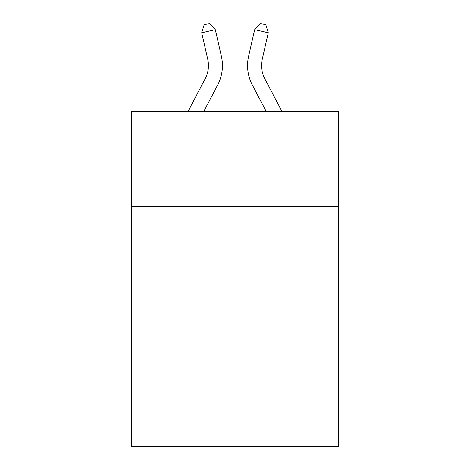<?xml version="1.0" encoding="UTF-8"?>
<svg xmlns="http://www.w3.org/2000/svg" width="470" height="470" viewBox="0 0 470 470"><rect width="100%" height="100%" fill="white"/><g stroke="black" fill="none" stroke-linecap="round" stroke-linejoin="round"><path stroke-width="0.7" d="M338.329 206.33L338.329 111.378L131.671 111.378L131.671 206.33L338.329 206.33L338.329 446.5L131.671 446.5L131.671 206.33M338.329 345.961L131.671 345.961M205.278 78.537A27.93 27.93 -43.6 0 0 207.769 59.373A27.93 27.93 -43.6 0 1 205.278 78.537A27.93 27.93 -43.6 0 0 207.769 59.373A27.93 27.93 -43.6 0 1 205.278 78.537A27.93 27.93 -43.6 0 0 207.769 59.373A27.93 27.93 -43.6 0 1 205.278 78.537A27.93 27.93 -43.6 0 0 207.769 59.373A27.93 27.93 -43.6 0 1 205.278 78.537A27.93 27.93 -43.6 0 0 207.769 59.373A27.93 27.93 -43.6 0 1 205.278 78.537A27.93 27.93 -43.6 0 0 207.769 59.373A27.93 27.93 -43.6 0 1 205.278 78.537A27.93 27.93 -43.6 0 0 207.769 59.373A27.93 27.93 -43.6 0 1 205.278 78.537A27.93 27.93 -43.6 0 0 207.769 59.373A27.93 27.93 -43.6 0 1 205.278 78.537A27.93 27.93 -43.6 0 0 207.769 59.373A27.93 27.93 -43.6 0 1 205.278 78.537A27.93 27.93 -43.6 0 0 207.769 59.373A27.93 27.93 -43.6 0 1 205.278 78.537A27.93 27.93 -43.6 0 0 207.769 59.373A27.93 27.93 -43.6 0 1 205.278 78.537A27.93 27.93 -43.6 0 0 207.769 59.373A27.93 27.93 -43.6 0 1 205.278 78.537A27.93 27.93 -43.6 0 0 207.769 59.373A27.93 27.93 -43.6 0 1 205.278 78.537A27.93 27.93 -43.6 0 0 207.769 59.373A27.93 27.93 -43.6 0 1 205.278 78.537A27.93 27.93 -43.6 0 0 207.769 59.373A27.93 27.93 -43.6 0 1 205.278 78.537A27.93 27.93 -43.6 0 0 207.769 59.373A27.93 27.93 -43.6 0 1 205.278 78.537A27.93 27.93 -43.6 0 0 207.769 59.373A27.93 27.93 -43.6 0 1 205.278 78.537A27.93 27.93 -43.6 0 0 207.769 59.373A27.93 27.93 -43.6 0 1 205.278 78.537A27.93 27.93 -43.6 0 0 207.769 59.373A27.93 27.93 -43.6 0 1 205.278 78.537A27.93 27.93 -43.6 0 0 207.769 59.373A27.93 27.93 -43.6 0 1 205.278 78.537A27.93 27.93 -43.6 0 0 207.769 59.373A27.93 27.93 -43.6 0 1 205.278 78.537A27.93 27.93 -43.6 0 0 207.769 59.373A27.93 27.93 -43.6 0 1 205.278 78.537A27.93 27.93 -43.6 0 0 207.769 59.373A27.93 27.93 -43.6 0 1 205.278 78.537A27.93 27.93 -43.6 0 0 207.769 59.373A27.93 27.93 -43.6 0 1 205.278 78.537A27.93 27.93 -43.6 0 0 207.769 59.373A27.93 27.93 -43.6 0 1 205.278 78.537A27.93 27.93 -43.6 0 0 207.769 59.373A27.93 27.93 -43.6 0 1 205.278 78.537A27.93 27.93 -43.6 0 0 207.769 59.373A27.93 27.93 -43.6 0 1 205.278 78.537L188.076 111.378L205.278 78.537A27.93 27.93 -18.5 0 0 207.769 59.373L201.706 32.753L204.174 24.74L209.62 23.5L215.319 29.651L221.388 56.271A41.889 41.889 136.4 0 1 217.651 85.017L203.839 111.378L217.651 85.017M264.722 78.537A27.93 27.93 43.6 0 1 262.231 59.373A27.93 27.93 43.6 0 0 264.722 78.537A27.93 27.93 43.6 0 1 262.231 59.373A27.93 27.93 43.6 0 0 264.722 78.537A27.93 27.93 43.6 0 1 262.231 59.373A27.93 27.93 43.6 0 0 264.722 78.537A27.93 27.93 43.6 0 1 262.231 59.373A27.93 27.93 43.6 0 0 264.722 78.537A27.93 27.93 43.6 0 1 262.231 59.373A27.93 27.93 43.6 0 0 264.722 78.537A27.93 27.93 43.6 0 1 262.231 59.373A27.93 27.93 43.6 0 0 264.722 78.537A27.93 27.93 43.6 0 1 262.231 59.373A27.93 27.93 43.6 0 0 264.722 78.537A27.93 27.93 43.6 0 1 262.231 59.373A27.93 27.93 43.6 0 0 264.722 78.537A27.93 27.93 43.6 0 1 262.231 59.373A27.93 27.93 43.6 0 0 264.722 78.537A27.93 27.93 43.6 0 1 262.231 59.373A27.93 27.93 43.6 0 0 264.722 78.537A27.93 27.93 43.6 0 1 262.231 59.373A27.93 27.93 43.6 0 0 264.722 78.537A27.93 27.93 43.6 0 1 262.231 59.373A27.93 27.93 43.6 0 0 264.722 78.537A27.93 27.93 43.6 0 1 262.231 59.373A27.93 27.93 43.6 0 0 264.722 78.537A27.93 27.93 43.6 0 1 262.231 59.373A27.93 27.93 43.6 0 0 264.722 78.537A27.93 27.93 43.6 0 1 262.231 59.373A27.93 27.93 43.6 0 0 264.722 78.537A27.93 27.93 43.6 0 1 262.231 59.373A27.93 27.93 43.6 0 0 264.722 78.537A27.93 27.93 43.6 0 1 262.231 59.373A27.93 27.93 43.6 0 0 264.722 78.537A27.93 27.93 43.6 0 1 262.231 59.373A27.93 27.93 43.6 0 0 264.722 78.537A27.93 27.93 43.6 0 1 262.231 59.373A27.93 27.93 43.6 0 0 264.722 78.537A27.93 27.93 43.6 0 1 262.231 59.373A27.93 27.93 43.6 0 0 264.722 78.537A27.93 27.93 43.6 0 1 262.231 59.373A27.93 27.93 43.6 0 0 264.722 78.537A27.93 27.93 43.6 0 1 262.231 59.373A27.93 27.93 43.6 0 0 264.722 78.537A27.93 27.93 43.6 0 1 262.231 59.373A27.93 27.93 43.6 0 0 264.722 78.537A27.93 27.93 43.6 0 1 262.231 59.373A27.93 27.93 43.6 0 0 264.722 78.537A27.93 27.93 43.6 0 1 262.231 59.373A27.93 27.93 43.6 0 0 264.722 78.537A27.93 27.93 43.6 0 1 262.231 59.373A27.93 27.93 43.6 0 0 264.722 78.537A27.93 27.93 43.6 0 1 262.231 59.373A27.93 27.93 43.6 0 0 264.722 78.537L281.924 111.378L264.722 78.537A27.93 27.93 18.5 0 1 262.231 59.373L268.294 32.753L254.681 29.651L248.612 56.271A41.889 41.889 -136.4 0 0 252.349 85.017L266.161 111.378L252.349 85.017M215.319 29.651L221.388 56.271L215.319 29.651L221.388 56.271L215.319 29.651L221.388 56.271L215.319 29.651L221.388 56.271L215.319 29.651L221.388 56.271L215.319 29.651L221.388 56.271L215.319 29.651L221.388 56.271L215.319 29.651L221.388 56.271L215.319 29.651L221.388 56.271L215.319 29.651L221.388 56.271L215.319 29.651L221.388 56.271L215.319 29.651L221.388 56.271L215.319 29.651L221.388 56.271L215.319 29.651L221.388 56.271L215.319 29.651L221.388 56.271L215.319 29.651L221.388 56.271L215.319 29.651L221.388 56.271L215.319 29.651L221.388 56.271L215.319 29.651L221.388 56.271L215.319 29.651L221.388 56.271L215.319 29.651L221.388 56.271L215.319 29.651L221.388 56.271L215.319 29.651L221.388 56.271L215.319 29.651L221.388 56.271L215.319 29.651L221.388 56.271L215.319 29.651L221.388 56.271L215.319 29.651L221.388 56.271L215.319 29.651L201.706 32.753M254.681 29.651L248.612 56.271L254.681 29.651L248.612 56.271L254.681 29.651L248.612 56.271L254.681 29.651L248.612 56.271L254.681 29.651L248.612 56.271L254.681 29.651L248.612 56.271L254.681 29.651L248.612 56.271L254.681 29.651L248.612 56.271L254.681 29.651L248.612 56.271L254.681 29.651L248.612 56.271L254.681 29.651L248.612 56.271L254.681 29.651L248.612 56.271L254.681 29.651L248.612 56.271L254.681 29.651L248.612 56.271L254.681 29.651L248.612 56.271L254.681 29.651L248.612 56.271L254.681 29.651L248.612 56.271L254.681 29.651L248.612 56.271L254.681 29.651L248.612 56.271L254.681 29.651L248.612 56.271L254.681 29.651L248.612 56.271L254.681 29.651L248.612 56.271L254.681 29.651L248.612 56.271L254.681 29.651L248.612 56.271L254.681 29.651L248.612 56.271L254.681 29.651L248.612 56.271L254.681 29.651L248.612 56.271L254.681 29.651L260.38 23.5L265.826 24.74L268.294 32.753"/></g></svg>
